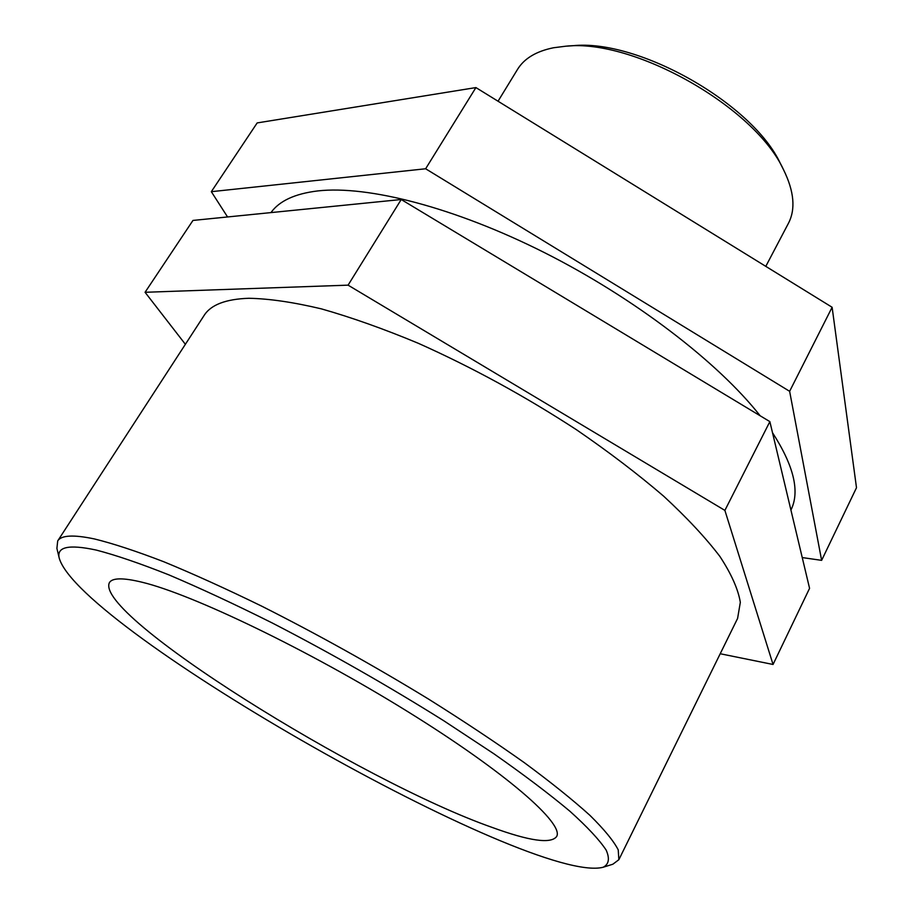 <?xml version="1.0" encoding="UTF-8"?>
<svg xmlns="http://www.w3.org/2000/svg" width="913" height="913" viewBox="0 0 913 913"><rect width="100%" height="100%" fill="white"/><g stroke="black" fill="none" stroke-linecap="round" stroke-linejoin="round"><path stroke-width="1.37" d="M425.629 168.768L789.631 391.312L821.632 560.354L856.497 487.725L832.12 307.27L475.913 87.58L257.169 122.924L211.325 191.684L425.629 168.768L475.913 87.58M821.632 560.354L802.242 557.569M789.631 391.312L832.12 307.27M227.554 216.952L211.325 191.684M348.081 285.153L724.888 510.401L773.049 664.47L809.569 588.337L769.864 421.623L401.218 199.513L192.963 220.432L145.064 292.286L348.081 285.153L401.218 199.513M773.049 664.47L720.22 653.742M724.888 510.401L769.864 421.623M185.385 344.304L145.064 292.286M783.628 169.921L780.558 163.895C753.214 103.911 638.107 38.517 572.577 45.753L565.832 46.198C634.17 38.597 755.165 107.323 783.628 169.921C794.162 191.433 795.759 209.237 788.41 223.343L765.79 266.368M498.042 101.229L517.5 69.434C524.199 58.5 536.205 51.276 553.506 47.761L565.832 46.198M603.094 867.27L612.851 864.223L618.854 859.715L618.238 849.889C613.627 840.896 604.155 829.358 589.821 815.252C572.656 799.777 550.87 782.281 524.484 762.789C495.713 742.395 463.747 721.179 428.596 699.118C373.246 665.337 317.621 634.352 261.723 606.164C226.104 588.782 193.442 573.969 163.724 561.723C136.265 551.155 113.166 543.555 94.438 538.944C73.462 534.527 61.217 535.201 57.69 540.941L56.903 548.405L59.277 558.334C56.286 546.898 68.578 544.137 96.15 550.048C115.666 555.093 139.929 563.378 168.928 574.893C200.335 588.223 234.755 604.246 272.2 622.951C330.894 653.263 388.059 685.846 443.672 720.688L493.842 753.75C523.948 774.84 549.261 793.979 569.792 811.143C587.264 826.858 599.373 839.834 606.141 850.06C609.918 858.619 608.903 864.36 603.094 867.27C531.183 885.587 80.367 629.491 59.277 558.334M618.854 859.715L737.59 618.432L740.329 602.329C738.183 589.284 731.381 573.992 719.9 556.451C705.681 537.78 686.918 517.682 663.614 496.147C637.913 474.109 608.88 451.981 576.502 429.761C525.215 396.333 472.523 367.528 418.405 343.334C383.665 328.851 351.311 317.359 321.342 308.856C293.301 302.192 269.13 298.665 248.85 298.277C225.762 299.076 210.869 304.782 204.147 315.396L57.69 540.941M142.086 582.232C123.244 577.655 112.356 577.769 109.434 582.574C93.354 614.563 360.224 781.014 492.141 827.418C529.357 841.021 550.836 844.08 556.588 836.593C564.611 824.005 506.293 772.592 407.084 711.216C308.08 649.839 192.187 594.237 142.086 582.232M760.141 415.757C718.029 362.221 634.501 298.037 544.559 252.684C454.56 207.354 367.608 185.213 317.724 190.931C294.91 193.704 279.332 200.928 270.967 212.592M790.932 510.047C800.073 491.73 793.933 465.938 772.501 432.694"/></g></svg>
